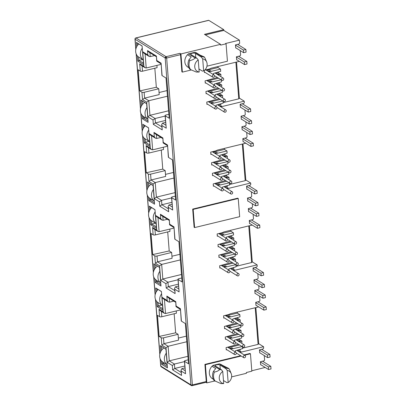 <?xml version="1.0" encoding="UTF-8"?>
<svg xmlns="http://www.w3.org/2000/svg" width="406" height="406" viewBox="0 0 406 406"><rect width="100%" height="100%" fill="white"/><g stroke="black" fill="none" stroke-linecap="round" stroke-linejoin="round"><path stroke-width="0.61" d="M208.785 20.341A1.111 0.442 76.4 0 0 208.608 20.3L135.822 37.931A1.111 0.442 76.4 0 0 135.675 38.057A1.111 0.939 29.5 0 0 135.091 39.25A1.111 0.944 -58.1 0 1 136 37.971L208.785 20.341L223.767 29.658L204.457 34.332L220.549 44.34L180.939 53.937L182.37 72.126L191.312 69.959M192.155 385.67L206.02 382.31A1.111 0.442 -103.6 0 0 206.253 381.538L192.388 384.898A1.111 0.442 76.4 0 1 192.155 385.67L191.307 385.533A1.111 0.944 -58.1 0 1 190.901 384.832L165.176 57.956A1.111 0.944 -58.1 0 1 166.084 56.678A1.111 0.442 76.4 0 1 166.663 58.028L192.388 384.898A1.111 0.381 -4.5 0 1 191.541 384.979A1.111 0.355 92.6 0 0 191.84 385.7M213.394 379.3L212.394 378.676A8.328 7.085 -58.1 0 1 212.018 366.258L215.733 368.567L213.46 371.343A9.434 8.029 -58.1 0 0 214.185 380.579L220.879 383.599L223.706 383.594A6.938 5.902 -58.1 0 1 219.265 378.493A6.938 5.902 -58.1 0 1 222.752 371.475L221.341 369.688L215.495 366.055A2.497 0.858 175.5 0 1 215.231 365.71A2.497 0.858 175.5 0 1 216.611 364.821A2.497 0.858 175.5 0 1 219.95 364.974L225.797 368.612L226.208 368.009C228.02 368.623 228.882 368.78 228.801 368.486A9.434 8.029 -58.1 0 1 229.796 370.206L231.197 373.586A6.938 5.902 -58.1 0 1 228.162 382.513L226.903 382.64L223.462 380.503M195.753 57.479L195.433 53.43A2.497 0.858 -4.5 0 0 192.089 53.277A2.497 0.858 -4.5 0 0 190.713 54.165A2.497 0.858 -4.5 0 0 190.977 54.511L196.824 58.149L195.256 58.028C193.515 59.499 191.739 60.296 189.932 60.418L188.942 59.804L191.216 57.028L187.501 54.719L188.501 53.825L194.936 52.267L196.037 52.648A8.328 7.085 -58.1 0 1 196.666 52.993L199.945 55.028M255.861 307.591L258.703 343.699L263.555 346.714L241.474 352.063L240.21 351.281L238.865 351.606M259.967 352.88L259.708 352.946L259.459 349.825L263.103 348.947L263.667 348.145L263.555 346.714M249.421 225.741L252.263 261.85L257.115 264.869L235.033 270.218L233.77 269.432L232.42 269.757M253.522 271.035L253.268 271.096L253.019 267.98L256.658 267.097L257.226 266.295L257.115 264.869M242.976 143.897L245.818 180L250.675 183.02L228.588 188.369L227.33 187.582L225.98 187.912M247.081 189.186L246.823 189.247L246.579 186.131L250.218 185.248L250.786 184.451L250.675 183.02M236.536 62.047L239.378 98.156L244.229 101.17L222.148 106.519L220.884 105.738L219.539 106.062M240.641 107.336L240.382 107.402L240.139 104.281L243.778 103.398L244.346 102.601L244.229 101.17M191.541 384.979A1.111 0.381 -4.5 0 1 190.901 384.832L160.817 366.121A1.111 0.944 121.9 0 0 161.167 366.785A1.111 0.584 126.7 0 1 161.141 366.77L160.7 365.968A1.111 0.381 -4.5 0 0 160.817 366.121L160.258 359.021M135.863 49.075L135.091 39.25A1.111 0.381 175.5 0 1 134.975 39.098A1.111 0.381 175.5 0 1 135.015 38.976M244.635 355.194L250.456 353.783L251.827 371.196L246.381 372.515L246.442 373.292L231.618 376.885M214.799 380.96L206.832 382.888L205.933 382.33M174.154 313.762L175.651 332.803L178.082 334.311L178.538 340.132L163.933 343.669L161.827 345.125L161.243 337.746L159.142 336.437L157.477 315.34L159.583 316.65A1.665 0.573 -4.5 0 0 161.811 316.751L176.417 313.214L176.24 310.94M178.376 338.071L186.339 336.143M159.583 316.65L159.005 309.27L160.172 310.671L164.354 313.275L165.541 313.533L180.376 309.94M186.78 341.75L168.114 346.272L163.933 343.669L163.471 337.848A1.665 0.573 175.5 0 1 161.243 337.746M261.86 349.449L262.712 349.038M242.478 348.16L258.084 344.384L258.703 343.699M237.627 350.835L240.261 350.195L240.205 349.515M164.354 313.275L163.187 311.869L162.04 297.293L167.191 300.496L166.846 296.106L175.762 301.648L176.108 306.043L180.442 308.738L181.238 320.902A1.665 0.573 -4.5 0 0 181.416 321.131L185.354 323.577L188.516 363.801L184.583 361.35A1.665 0.573 175.5 0 1 184.405 361.122A1.665 0.573 175.5 0 1 185.324 360.528L188.206 359.833M255.201 307.748L258.084 344.384M223.767 318.147L223.584 315.807L228.578 314.594L230.486 313.736L258.678 306.911M167.714 231.912L169.211 250.954L171.636 252.461L172.098 258.282L157.487 261.819L155.386 263.276L154.803 255.897L152.697 254.587L151.037 233.491L153.143 234.8A1.665 0.573 -4.5 0 0 155.371 234.901L169.977 231.364L169.799 229.091M171.936 256.227L179.899 254.298M153.143 234.8L152.565 227.421L153.732 228.827L157.914 231.425L159.096 231.684L173.935 228.091M180.34 259.901L161.674 264.423L157.487 261.819L157.031 256.003A1.665 0.573 175.5 0 1 154.803 255.897M255.42 267.6L256.272 267.189M236.038 266.316L251.644 262.535L252.263 261.85M231.181 268.99L233.82 268.351L233.765 267.666M157.914 231.425L156.746 230.024L155.6 215.444L160.751 218.651L160.406 214.256L169.317 219.803L169.662 224.193L173.996 226.888L174.798 239.053A1.665 0.573 -4.5 0 0 174.971 239.281L178.909 241.732L182.076 281.952L178.138 279.506A1.665 0.573 175.5 0 1 177.965 279.277A1.665 0.573 175.5 0 1 178.884 278.683L181.761 277.983M248.761 225.903L251.644 262.535M217.327 236.297L217.139 233.957L222.138 232.75L224.041 231.887L252.238 225.061M161.273 150.063L162.77 169.104L165.196 170.616L165.653 176.437L151.047 179.975L148.941 181.431L148.363 174.052L146.256 172.743L144.597 151.641L146.703 152.95A1.665 0.573 -4.5 0 0 148.931 153.052L163.537 149.515L163.359 147.246M165.491 174.377L173.458 172.448M146.703 152.95L146.119 145.571L147.287 146.977L151.474 149.581L152.656 149.834L167.495 146.241M173.9 178.056L155.234 182.573L151.047 179.975L150.59 174.154A1.665 0.573 175.5 0 1 148.363 174.052M248.974 185.755L249.832 185.344M229.593 184.466L245.199 180.685L245.818 180M224.741 187.141L227.375 186.501L227.324 185.821M151.474 149.581L150.306 148.175L149.159 133.599L154.31 136.802L153.965 132.412L162.877 137.954L163.222 142.344L167.556 145.038L168.358 157.203A1.665 0.573 -4.5 0 0 168.531 157.432L172.469 159.883L175.636 200.102L171.697 197.656A1.665 0.573 175.5 0 1 171.525 197.428A1.665 0.573 175.5 0 1 172.438 196.834L175.321 196.139M242.316 144.054L245.199 180.685M210.881 154.447L210.699 152.108L215.693 150.9L217.601 150.042L245.792 143.211M154.828 68.218L156.33 87.26L158.756 88.767L159.213 94.588L144.607 98.125L142.501 99.582L141.922 92.203L139.816 90.893L138.157 69.796L140.258 71.106A1.665 0.573 -4.5 0 0 142.486 71.207L157.097 67.67L156.914 65.396M159.05 92.527L167.018 90.599M140.258 71.106L139.679 63.727L140.846 65.127L145.033 67.731L146.216 67.99L161.05 64.392M167.46 96.207L148.794 100.729L144.607 98.125L144.15 92.304A1.665 0.573 175.5 0 1 141.922 92.203M242.534 103.906L243.387 103.494M223.153 102.616L238.758 98.841L239.378 98.156M218.301 105.291L220.935 104.652L220.879 103.972M145.033 67.731L143.866 66.325L142.714 51.75L147.865 54.952L147.52 50.562L156.437 56.104L156.782 60.494L161.116 63.189L161.913 75.359A1.665 0.573 -4.5 0 0 162.09 75.587L166.029 78.033L169.19 118.258L165.257 115.806A1.665 0.573 175.5 0 1 165.08 115.578A1.665 0.573 175.5 0 1 165.998 114.984L168.881 114.289M235.876 62.204L238.758 98.841M204.649 70.167L209.252 69.05L211.161 68.193L239.352 61.362M182.37 72.126L181.878 71.816L180.528 54.668A1.111 0.442 -103.6 0 0 179.949 53.323L180.939 53.937M141.41 106.057L140.938 100.094L146.637 103.637L148.109 122.343L142.415 118.801L142.146 115.39M160.735 351.601L160.263 345.638L165.958 349.18L167.434 367.887L161.735 364.344L161.466 360.934M156.061 292.203L155.726 287.955L161.421 291.498L162.892 310.204L157.198 306.662L156.792 301.536M149.616 210.359L149.281 206.106L154.98 209.648L156.452 228.355L150.758 224.812L150.352 219.692M154.29 269.757L153.823 263.788L159.517 267.331L160.989 286.037L155.295 282.5L155.026 279.089M143.176 128.509L142.841 124.256L148.535 127.799L150.007 146.51L144.313 142.968L143.912 137.842M147.85 187.907L147.383 181.944L153.077 185.481L154.549 204.193L148.855 200.65L148.586 197.24M136.736 46.66L136.401 42.412L142.095 45.954L143.567 64.661L137.873 61.118L137.472 55.992M265.189 367.45L251.791 370.774M191.754 385.659A1.111 0.944 -58.1 0 1 191.307 385.533L161.141 366.77A1.111 0.584 126.7 0 1 161.101 366.735M228.801 368.486L219.458 363.812L213.018 365.37L212.018 366.258M220.554 364.192A8.328 7.085 -58.1 0 1 221.189 364.532L224.462 366.572M241.154 356.037L205.395 364.7L206.832 382.888M260.901 364.781L260.642 364.847L260.398 361.726L264.037 360.843L264.605 360.046L264.25 355.549M159.142 336.437L175.651 332.803M178.082 334.311L163.471 337.848M184.583 361.35L185.557 373.748L181.223 371.054L181.568 375.443L172.651 369.902L172.306 365.507L167.155 362.304L166.008 347.729L168.114 346.272L169.261 360.848L187.927 356.326M256.227 305.383L255.968 305.444L255.724 302.328L259.363 301.445L259.931 300.648L259.576 296.152M241.474 352.063L240.149 351.987L239.383 351.51L240.21 351.281M194.114 227.284L192.683 209.095L237.738 198.179L238.236 198.488L239.667 216.677L194.606 227.588L194.114 227.284M240.149 351.987L239.667 352.103M235.414 352.038L235.318 350.774L242.514 348.637L242.362 346.709M242.062 346.521L233.232 348.658L230.435 348.942M226.269 349.947L226.086 347.612L238.388 344.232M241.864 343.39L241.925 341.152L238.835 341.502M234.582 341.436L234.48 340.172L241.682 338.036L241.529 336.107M241.23 335.919L232.399 338.056L229.603 338.34M225.437 339.345L225.254 337.01L237.551 333.63M241.032 332.788L241.093 330.55L237.997 330.905M233.749 330.834L233.648 329.576L240.844 327.434L240.697 325.505M240.393 325.318L231.562 327.454L228.766 327.738M224.599 328.748L224.416 326.409L236.718 323.029M240.2 322.186L240.256 319.948L237.165 320.304M232.912 320.232L232.816 318.974L240.012 316.832L239.839 314.65L230.73 316.858L227.933 317.137M255.288 293.482L255.034 293.548L254.785 290.427L258.424 289.544L258.992 288.747L258.749 285.601M254.46 282.936L254.202 282.997L253.958 279.876L257.597 278.998L258.165 278.196L257.81 273.7M235.033 270.218L233.227 270.259M228.974 270.188L228.877 268.929L236.074 266.788L235.922 264.859M235.622 264.671L226.792 266.813L223.995 267.092M219.829 268.102L219.646 265.763L231.943 262.388M235.424 261.54L235.485 259.302L232.389 259.657M228.142 259.586L228.04 258.328L235.241 256.186L235.089 254.257M234.79 254.07L225.959 256.211L223.158 256.49M218.996 257.5L218.809 255.161L231.11 251.786M234.592 250.944L234.653 248.7L231.557 249.056M227.304 248.985L227.208 247.726L234.404 245.584L234.252 243.656M233.952 243.468L225.122 245.61L222.326 245.889M218.159 246.899L217.976 244.559L230.278 241.184M233.754 240.342L233.815 238.099L230.72 238.454M226.472 238.383L226.37 237.124L233.572 234.983L233.399 232.8L224.29 235.008L221.493 235.287M249.786 223.533L249.528 223.599L249.284 220.478L252.923 219.6L253.491 218.798L253.136 214.302M248.848 211.638L248.589 211.699L248.345 208.577L251.984 207.699L252.552 206.898L252.304 203.751M248.02 201.087L247.761 201.148L247.513 198.032L251.157 197.149L251.72 196.352L251.37 191.85M228.588 188.369L226.781 188.409M222.534 188.338L222.432 187.08L229.634 184.938L229.481 183.01M229.182 182.822L220.351 184.963L217.555 185.243M213.389 186.252L213.201 183.913L225.503 180.538M228.984 179.696L229.045 177.458L225.949 177.808M221.696 177.737L221.6 176.478L228.796 174.336L228.644 172.408M228.345 172.225L219.514 174.362L216.718 174.641M212.551 175.651L212.368 173.311L224.67 169.936M228.147 169.094L228.208 166.856L225.117 167.206M220.864 167.14L220.762 165.876L227.964 163.735L227.812 161.806M227.512 161.624L218.682 163.76L215.885 164.039M211.719 165.049L211.536 162.71L223.833 159.335M227.314 158.492L227.375 156.254L224.279 156.604M220.032 156.538L219.93 155.275L227.127 153.133L226.959 150.951L217.844 153.158L215.048 153.438M243.341 141.689L243.087 141.75L242.839 138.634L246.478 137.751L247.046 136.949L246.696 132.452M242.407 129.788L242.149 129.849L241.905 126.733L245.544 125.85L246.112 125.048L245.863 121.901M241.575 119.237L241.321 119.298L241.073 116.182L244.711 115.299L245.28 114.502L244.925 110.006M222.148 106.519L220.341 106.56M216.093 106.494L215.992 105.23L223.188 103.088L223.036 101.165M222.737 100.977L213.906 103.114L211.11 103.393M206.943 104.403L206.761 102.063L219.062 98.688M222.539 97.846L222.6 95.608L219.509 95.958M215.256 95.892L215.16 94.628L222.356 92.492L222.204 90.563M221.904 90.376L213.074 92.512L210.278 92.796M206.111 93.801L205.928 91.467L218.225 88.087M221.706 87.244L221.767 85.006L218.672 85.356M214.424 85.29L214.322 84.027L221.524 81.89L221.371 79.962M221.072 79.774L212.242 81.91L209.44 82.195M205.279 83.2L205.091 80.865L217.393 77.485M220.874 76.643L220.935 74.405L217.839 74.755M213.586 74.689L213.49 73.43L220.686 71.289L220.514 69.106L211.404 71.309L208.608 71.593M204.441 72.598L204.279 70.497M236.901 59.839L236.642 59.9L236.399 56.784L240.037 55.901L240.606 55.104L240.25 50.603M235.967 47.938L235.708 47.999L235.465 44.883L239.104 44L239.667 43.203L239.428 40.138L225.563 43.493L226.061 43.802L220.615 45.122L220.549 44.34M206.253 381.538L204.903 364.39L240.662 355.732M244.143 354.89L249.959 353.479L250.456 353.783M239.383 351.51L238.901 351.626M225.893 315.868L237.337 313.092L237.261 312.097M152.697 254.587L169.211 250.954M171.636 252.461L157.031 256.003M178.138 279.506L179.112 291.899L174.783 289.204L175.128 293.594L166.211 288.052L165.866 283.662L160.715 280.455L159.568 265.879L161.674 264.423L162.821 278.998L181.487 274.481M233.709 270.142L232.942 269.66L233.77 269.432M232.942 269.66L232.455 269.782M219.448 234.018L230.897 231.247L230.821 230.248M146.256 172.743L162.77 169.104M165.196 170.616L150.59 174.154M171.697 197.656L172.672 210.049L168.338 207.354L168.683 211.744L159.771 206.202L159.426 201.812L154.275 198.61L153.128 184.035L155.234 182.573L156.381 197.154L175.047 192.632M227.269 188.293L226.502 187.816L227.33 187.582M226.502 187.816L226.015 187.932M213.008 152.169L224.457 149.398L224.376 148.398M139.816 90.893L156.33 87.26M158.756 88.767L144.15 92.304M165.257 115.806L166.232 128.2L161.898 125.505L162.243 129.9L153.331 124.353L152.986 119.963L147.835 116.761L146.688 102.185L148.794 100.729L149.941 115.304L168.607 110.782M220.828 106.443L220.057 105.966L220.884 105.738M220.057 105.966L219.575 106.083M206.568 70.324L218.017 67.548L217.936 66.554M223.767 29.658L223.828 30.435L239.428 40.138M223.828 30.435L205.375 34.906M188.876 67.756L187.871 67.132A8.328 7.085 -58.1 0 1 187.501 54.719M206.948 66.173L227.431 61.21L226.061 43.802M140.938 100.094L146.642 103.738M142.415 118.801L143.465 118.075L143.333 116.42M142.399 104.504L142.115 100.927M147.992 120.892L143.465 118.075L145.282 117.633M160.263 345.638L165.968 349.287M161.735 364.344L162.791 363.619L162.659 361.964M161.72 350.048L161.441 346.47M167.318 366.435L162.791 363.619L164.608 363.177M162.776 308.748L158.249 305.936L157.198 306.662M155.726 287.955L161.431 291.599M161.953 305.038L158.249 305.936L157.985 302.566M157.046 290.65L156.899 288.783M167.155 362.304L169.261 360.848L174.413 364.05L172.306 365.507M172.651 369.902L174.758 368.44L174.413 364.05L184.446 361.619M181.568 375.443L180.995 370.165L181.842 368.668L184.938 367.922M181.223 371.054L180.995 370.165M185.557 373.748L184.405 361.122M176.108 306.043L176.148 306.748L180.33 309.347M175.762 301.648L175.981 306.469M166.846 296.106L168.013 297.512L175.651 302.262M167.191 300.496L168.358 301.902L169.541 302.16L173.824 301.12M162.04 297.293L163.207 298.699L168.358 301.902M160.715 280.455L162.821 278.998L167.972 282.206L165.866 283.662M166.211 288.052L168.317 286.595L167.972 282.206L178.006 279.775M175.128 293.594L174.555 288.316L175.402 286.824L178.498 286.073M174.783 289.204L174.555 288.316M179.112 291.899L177.965 279.277M169.662 224.193L169.708 224.899L173.89 227.497M169.317 219.803L169.541 224.625M160.406 214.256L161.573 215.662L169.211 220.412M160.751 218.651L161.918 220.052L163.1 220.311L167.379 219.276M155.6 215.444L156.767 216.85L161.918 220.052M156.335 226.903L151.808 224.087L150.758 224.812M149.281 206.106L154.985 209.755M155.513 223.188L151.808 224.087L151.545 220.717M150.606 208.801L150.459 206.938M153.823 263.788L159.528 267.437M155.295 282.5L156.351 281.769L156.219 280.115M155.28 268.199L155.001 264.621M160.877 284.586L156.351 281.769L158.167 281.328M154.275 198.61L156.381 197.154L161.532 200.356L159.426 201.812M159.771 206.202L161.877 204.746L161.532 200.356L171.56 197.925M168.683 211.744L168.114 206.466L168.957 204.974L172.058 204.223M168.338 207.354L168.114 206.466M172.672 210.049L171.525 197.428M163.222 142.344L163.268 143.049L167.45 145.647M162.877 137.954L163.1 142.775M153.965 132.412L155.133 133.813L162.77 138.563M154.31 136.802L155.478 138.202L156.66 138.461L160.938 137.426M149.159 133.599L150.327 135L155.478 138.202M149.895 145.054L145.368 142.237L144.313 142.968M142.841 124.256L148.545 127.905M149.073 141.339L145.368 142.237L145.099 138.867M144.166 126.956L144.018 125.089M147.383 181.944L153.087 185.588M148.855 200.65L149.905 199.919L149.778 198.265M148.84 186.354L148.555 182.771M154.432 202.736L149.905 199.919L151.727 199.483M147.835 116.761L149.941 115.304L155.087 118.506L152.986 119.963M153.331 124.353L155.437 122.896L155.087 118.506L165.12 116.075M162.243 129.9L161.669 124.617L162.517 123.125L165.618 122.379M161.898 125.505L161.669 124.617M166.232 128.2L165.08 115.578M156.782 60.494L156.828 61.199L161.004 63.803M156.437 56.104L156.66 60.925M147.52 50.562L148.687 51.968L156.325 56.713M147.865 54.952L149.032 56.358L150.22 56.617L154.498 55.576M142.714 51.75L143.886 53.156L149.032 56.358M143.455 63.204L138.923 60.392L137.873 61.118M136.401 42.412L142.105 46.056M142.633 59.494L138.923 60.392L138.659 57.018M137.72 45.107L137.578 43.239M204.903 364.39L205.395 364.7M192.683 209.095L193.175 209.4L238.236 198.488M194.606 227.588L193.175 209.4M237.86 44.508L238.713 44.097M238.799 56.409L239.652 55.998M207.842 71.116L208.669 70.913L209.435 71.39M208.669 70.913L210.141 70.527L211.404 71.309M218.017 67.548L220.514 69.106M210.141 70.527L207.806 71.091M217.073 74.278L218.321 74.638M217.555 74.161L218.382 73.933L219.646 74.719M208.674 81.718L209.501 81.515L210.272 81.992M209.501 81.515L210.978 81.129L212.242 81.91M207.4 80.921L218.57 78.216M210.978 81.129L208.638 81.692M217.905 84.879L219.159 85.24M218.387 84.763L219.215 84.534L220.478 85.316M209.511 92.314L210.338 92.116L211.105 92.593M210.338 92.116L211.81 91.731L213.074 92.512M208.237 91.523L219.402 88.818M211.81 91.731L209.476 92.294M218.738 95.481L219.991 95.841M219.225 95.364L220.052 95.136L221.316 95.917M210.344 102.916L211.171 102.718L211.942 103.195M211.171 102.718L212.648 102.327L213.906 103.114M209.07 102.124L220.24 99.419M212.648 102.327L210.308 102.896M243.473 115.806L244.326 115.395M244.3 126.357L245.153 125.946M245.239 138.258L246.092 137.842M214.282 152.96L215.109 152.763L215.88 153.24M215.109 152.763L216.586 152.372L217.844 153.158M224.457 149.398L226.959 150.951M216.586 152.372L214.246 152.94M223.513 156.127L224.767 156.488M223.995 156.011L224.822 155.777L226.086 156.564M215.114 163.562L215.946 163.364L216.713 163.841M215.946 163.364L217.418 162.973L218.682 163.76M213.84 162.77L225.01 160.065M217.418 162.973L215.078 163.542M224.345 166.729L225.599 167.089M224.833 166.612L225.66 166.379L226.924 167.165M215.951 174.164L216.779 173.966L217.545 174.443M216.779 173.966L218.25 173.575L219.514 174.362M214.678 173.372L225.843 170.667M218.25 173.575L215.916 174.144M225.183 177.331L226.431 177.691M225.665 177.214L226.492 176.98L227.756 177.767M216.784 184.766L217.616 184.568L218.382 185.045M217.616 184.568L219.088 184.177L220.351 184.963M215.51 183.974L226.68 181.269M219.088 184.177L216.748 184.745M249.913 197.656L250.766 197.245M250.746 208.202L251.598 207.791M251.679 220.103L252.532 219.692M220.722 234.81L221.554 234.607L222.321 235.089M221.554 234.607L223.026 234.221L224.29 235.008M230.897 231.247L233.399 232.8M223.026 234.221L220.686 234.79M229.953 237.977L231.207 238.337M230.441 237.86L231.268 237.627L232.526 238.413M221.559 245.412L222.386 245.209L223.153 245.686M222.386 245.209L223.858 244.823L225.122 245.61M220.285 244.62L231.45 241.915M223.858 244.823L221.524 245.391M230.791 248.579L232.039 248.939M231.273 248.462L232.1 248.228L233.364 249.015M222.392 256.013L223.219 255.81L223.99 256.287M223.219 255.81L224.696 255.425L225.959 256.211M221.118 255.222L232.288 252.517M224.696 255.425L222.356 255.988M231.623 259.18L232.877 259.541M232.105 259.064L232.932 258.83L234.196 259.617M223.229 266.615L224.056 266.412L224.822 266.889M224.056 266.412L225.528 266.026L226.792 266.813M221.955 265.823L233.12 263.118M225.528 266.026L223.193 266.59M256.353 279.501L257.206 279.089M257.186 290.051L258.038 289.64M258.12 301.952L258.977 301.541M227.167 316.66L227.994 316.457L228.761 316.934M227.994 316.457L229.466 316.071L230.73 316.858M237.337 313.092L239.839 314.65M229.466 316.071L227.132 316.634M236.393 319.827L237.647 320.182M236.881 319.705L237.708 319.476L238.972 320.263M227.999 327.261L228.827 327.058L229.598 327.535M228.827 327.058L230.303 326.673L231.562 327.454M226.726 326.47L237.896 323.765M230.303 326.673L227.964 327.236M237.231 330.423L238.484 330.783M237.713 330.306L238.54 330.078L239.804 330.865M228.832 337.863L229.664 337.66L230.43 338.137M229.664 337.66L231.136 337.274L232.399 338.056M227.558 337.066L238.728 334.361M231.136 337.274L228.796 337.838M238.063 341.025L239.317 341.385M238.55 340.908L239.378 340.68L240.641 341.461M229.669 348.46L230.496 348.262L231.263 348.739M230.496 348.262L231.968 347.876L233.232 348.658M228.395 347.668L239.56 344.963M231.968 347.876L229.634 348.439M262.799 361.35L263.651 360.939M240.256 319.948L237.759 318.395L237.703 317.71M241.093 330.55L238.591 328.997L238.535 328.312M241.925 341.152L239.423 339.599L239.373 338.914M236.789 340.233L239.423 339.599M239.378 340.68L238.028 341.004M235.957 329.631L238.591 328.997M238.54 330.078L237.195 330.403M235.125 319.03L237.759 318.395M237.708 319.476L236.358 319.801M233.815 238.099L231.313 236.546L231.263 235.866M234.653 248.7L232.151 247.147L232.095 246.467M235.485 259.302L232.983 257.749L232.932 257.069M230.349 258.389L232.983 257.749M232.932 258.83L231.587 259.155M229.517 247.787L232.151 247.147M232.1 248.228L230.755 248.553M228.679 237.185L231.313 236.546M231.268 237.627L229.918 237.952M227.375 156.254L224.873 154.696L224.817 154.016M228.208 166.856L225.706 165.298L225.655 164.618M229.045 177.458L226.543 175.899L226.487 175.219M223.909 176.539L226.543 175.899M226.492 176.98L225.147 177.31M223.072 165.937L225.706 165.298M225.66 166.379L224.31 166.709M222.239 155.336L224.873 154.696M224.822 155.777L223.478 156.107M220.935 74.405L218.433 72.852L218.377 72.166M221.767 85.006L219.265 83.453L219.215 82.768M222.6 95.608L220.103 94.05L220.047 93.37M217.464 94.689L220.103 94.05M220.052 95.136L218.702 95.461M216.631 84.088L219.265 83.453M219.215 84.534L217.87 84.859M215.799 73.486L218.433 72.852M218.382 73.933L217.037 74.257M196.037 52.648L199.752 54.957L204.284 56.941A9.434 8.029 -58.1 0 1 205.274 58.662L206.674 62.047A6.938 5.902 -58.1 0 1 203.645 70.974L202.386 71.101L198.945 68.959M184.791 366.014L174.758 368.44L181.172 372.434M178.351 284.164L168.317 286.595L174.732 290.584M171.905 202.315L161.877 204.746L168.292 208.735M165.465 120.47L155.437 122.896L161.852 126.885M189.932 60.418A9.434 8.029 -58.1 0 0 190.658 69.654L189.668 69.035A9.434 8.029 -58.1 0 1 188.942 59.804M215.175 381.193A9.434 8.029 -58.1 0 1 214.449 371.962C216.251 371.845 218.022 371.043 219.773 369.567L221.341 369.688M213.46 371.343L214.449 371.962M225.797 368.612L227.208 370.394A6.938 5.902 -58.1 0 1 231.197 373.586M204.284 56.941C204.365 57.241 203.502 57.084 201.691 56.47L201.28 57.068L202.69 58.85A6.938 5.902 -58.1 0 1 206.674 62.047M190.658 69.654L196.357 72.06L199.189 72.05A6.938 5.902 -58.1 0 1 194.748 66.949A6.938 5.902 -58.1 0 1 198.235 59.931L196.824 58.149M223.706 383.594L222.752 371.475M227.208 370.394L228.162 382.513M203.645 70.974L202.69 58.85M198.235 59.931L199.189 72.05M195.433 53.43L201.28 57.068M226.208 368.009L219.458 363.812M213.018 365.37L219.773 369.567M194.936 52.267L201.691 56.47M195.256 58.028L188.501 53.825M235.333 354.626A1.279 1.086 -58.1 0 1 235.145 352.235A1.279 1.086 -58.1 0 1 235.333 354.626M243.732 347.191A1.279 1.086 -58.1 0 1 243.544 344.801A1.279 1.086 -58.1 0 1 243.732 347.191M234.501 344.024A1.279 1.086 -58.1 0 1 234.313 341.634A1.279 1.086 -58.1 0 1 234.501 344.024M242.895 336.589A1.279 1.086 -58.1 0 1 242.707 334.199A1.279 1.086 -58.1 0 1 242.895 336.589M233.668 333.422A1.279 1.086 -58.1 0 1 233.48 331.032A1.279 1.086 -58.1 0 1 233.668 333.422M242.062 325.988A1.279 1.086 -58.1 0 1 241.874 323.597A1.279 1.086 -58.1 0 1 242.062 325.988M232.831 322.821A1.279 1.086 -58.1 0 1 232.643 320.43A1.279 1.086 -58.1 0 1 232.831 322.821M244.564 357.793A1.279 1.086 -58.1 0 1 244.376 355.402A1.279 1.086 -58.1 0 1 244.564 357.793M167.186 364.766A8.602 7.323 -58.1 0 1 164.384 359.538A8.602 7.323 -58.1 0 1 166.272 353.174M163.887 347.988A8.602 7.323 121.9 0 0 159.68 356.615A8.602 7.323 121.9 0 0 162.811 362.061L167.186 364.781M267.615 357.635L270.086 357.036L269.883 354.438L267.407 355.037L267.615 357.635L259.688 352.712M261.621 349.302L269.883 354.438M267.407 355.037L259.485 350.114M262.56 361.203L270.822 366.339L268.346 366.938L260.419 362.01M260.627 364.608L268.549 369.536L268.346 366.938M268.549 369.536L271.025 368.937L270.822 366.339M162.512 305.368A8.602 7.323 -58.1 0 1 159.71 300.141A8.602 7.323 -58.1 0 1 161.598 293.777M158.071 289.514A8.602 7.323 121.9 0 0 155.006 297.217A8.602 7.323 121.9 0 0 158.137 302.663L162.512 305.383M262.936 298.237L265.412 297.639L265.209 295.04L262.733 295.639L262.936 298.237L255.014 293.31M256.947 289.904L265.209 295.04M262.733 295.639L254.811 290.711M257.886 301.805L266.143 306.941L263.672 307.54L255.744 302.612M255.953 305.21L263.875 310.138L263.672 307.54M263.875 310.138L266.351 309.539L266.143 306.941M151.631 207.664A8.602 7.323 121.9 0 0 148.566 215.368A8.602 7.323 121.9 0 0 151.697 220.813L156.071 223.533A8.602 7.323 -58.1 0 1 153.27 218.291A8.602 7.323 -58.1 0 1 155.158 211.932M256.496 216.393L258.972 215.794L258.769 213.196L256.293 213.795L256.496 216.393L248.573 211.465M250.507 208.055L258.769 213.196M256.293 213.795L248.37 208.867M251.441 219.956L259.703 225.091L257.226 225.695L249.304 220.768M249.507 223.366L257.434 228.294L257.226 225.695M257.434 228.294L259.911 227.69L259.703 225.091M149.626 141.674A8.602 7.323 -58.1 0 1 146.83 136.446A8.602 7.323 -58.1 0 1 148.718 130.082M145.191 125.819A8.602 7.323 121.9 0 0 142.125 133.518A8.602 7.323 121.9 0 0 145.257 138.969L149.631 141.689M250.055 134.543L252.532 133.944L252.324 131.346L249.852 131.945L250.055 134.543L242.133 129.615M244.067 126.21L252.324 131.346M249.852 131.945L241.925 127.017M245.001 138.106L253.263 143.247L250.786 143.846L242.864 138.918M243.067 141.516L250.989 146.444L250.786 143.846M250.989 146.444L253.466 145.845L253.263 143.247M138.75 43.97A8.602 7.323 121.9 0 0 135.68 51.669A8.602 7.323 121.9 0 0 138.811 57.119L143.186 59.839A8.602 7.323 -58.1 0 1 140.39 54.597A8.602 7.323 -58.1 0 1 142.273 48.233M243.615 52.694L246.087 52.095L245.884 49.496L243.407 50.095L243.615 52.694L235.688 47.766M237.622 44.361L245.884 49.496M243.407 50.095L235.485 45.167M238.561 56.261L246.823 61.397L244.346 61.996L236.419 57.068M236.627 59.667L244.549 64.595L244.346 61.996M244.549 64.595L247.026 63.996L246.823 61.397M160.746 282.916A8.602 7.323 -58.1 0 1 157.944 277.689A8.602 7.323 -58.1 0 1 159.832 271.33M157.442 266.143A8.602 7.323 121.9 0 0 153.24 274.766A8.602 7.323 121.9 0 0 156.371 280.211L160.746 282.931M261.17 275.791L263.646 275.192L263.443 272.593L260.967 273.192L261.17 275.791L253.248 270.863M255.181 267.452L263.443 272.593M260.967 273.192L253.045 268.264M256.12 279.353L264.377 284.494L261.906 285.093L253.978 280.165M254.181 282.764L262.109 287.692L261.906 285.093M262.109 287.692L264.585 287.093L264.377 284.494M154.305 201.071A8.602 7.323 -58.1 0 1 151.504 195.844A8.602 7.323 -58.1 0 1 153.392 189.48M151.002 184.294A8.602 7.323 121.9 0 0 146.799 192.916A8.602 7.323 121.9 0 0 149.931 198.367L154.305 201.087M254.729 193.941L257.206 193.342L257.003 190.744L254.526 191.343L254.729 193.941L246.807 189.013M248.741 185.608L257.003 190.744M254.526 191.343L246.599 186.415M249.675 197.509L257.937 202.645L255.46 203.244L247.538 198.316M247.741 200.914L255.668 205.842L255.46 203.244M255.668 205.842L258.14 205.243L257.937 202.645M147.86 119.222A8.602 7.323 -58.1 0 1 145.064 113.995A8.602 7.323 -58.1 0 1 146.952 107.631M144.561 102.444A8.602 7.323 121.9 0 0 140.359 111.071A8.602 7.323 121.9 0 0 143.491 116.517L147.865 119.237M248.289 112.092L250.766 111.493L250.558 108.894L248.081 109.493L248.289 112.092L240.362 107.164M242.296 103.758L250.558 108.894M248.081 109.493L240.159 104.565M243.235 115.659L251.497 120.795L249.02 121.394L241.098 116.466M241.301 119.065L249.223 123.992L249.02 121.394M249.223 123.992L251.7 123.394L251.497 120.795M228.893 272.776A1.279 1.086 -58.1 0 1 228.705 270.386A1.279 1.086 -58.1 0 1 228.893 272.776M237.292 265.341A1.279 1.086 -58.1 0 1 237.099 262.951A1.279 1.086 -58.1 0 1 237.292 265.341M228.06 262.174A1.279 1.086 -58.1 0 1 227.873 259.784A1.279 1.086 -58.1 0 1 228.06 262.174M236.454 254.74A1.279 1.086 -58.1 0 1 236.267 252.349A1.279 1.086 -58.1 0 1 236.454 254.74M227.223 251.578A1.279 1.086 -58.1 0 1 227.035 249.182A1.279 1.086 -58.1 0 1 227.223 251.578M235.622 244.138A1.279 1.086 -58.1 0 1 235.434 241.748A1.279 1.086 -58.1 0 1 235.622 244.138M226.391 240.976A1.279 1.086 -58.1 0 1 226.203 238.586A1.279 1.086 -58.1 0 1 226.391 240.976M238.124 275.943A1.279 1.086 -58.1 0 1 237.936 273.553A1.279 1.086 -58.1 0 1 238.124 275.943M222.452 190.932A1.279 1.086 -58.1 0 1 222.265 188.541A1.279 1.086 -58.1 0 1 222.452 190.932M230.847 183.497A1.279 1.086 -58.1 0 1 230.659 181.106A1.279 1.086 -58.1 0 1 230.847 183.497M221.615 180.33A1.279 1.086 -58.1 0 1 221.427 177.94A1.279 1.086 -58.1 0 1 221.615 180.33M230.014 172.895A1.279 1.086 -58.1 0 1 229.826 170.505A1.279 1.086 -58.1 0 1 230.014 172.895M220.783 169.728A1.279 1.086 -58.1 0 1 220.595 167.338A1.279 1.086 -58.1 0 1 220.783 169.728M229.177 162.293A1.279 1.086 -58.1 0 1 228.989 159.903A1.279 1.086 -58.1 0 1 229.177 162.293M219.95 159.127A1.279 1.086 -58.1 0 1 219.763 156.736A1.279 1.086 -58.1 0 1 219.95 159.127M231.684 194.093A1.279 1.086 -58.1 0 1 231.496 191.703A1.279 1.086 -58.1 0 1 231.684 194.093M216.012 109.082A1.279 1.086 -58.1 0 1 215.819 106.692A1.279 1.086 -58.1 0 1 216.012 109.082M224.406 101.647A1.279 1.086 -58.1 0 1 224.219 99.257A1.279 1.086 -58.1 0 1 224.406 101.647M215.175 98.48A1.279 1.086 -58.1 0 1 214.987 96.09A1.279 1.086 -58.1 0 1 215.175 98.48M223.574 91.045A1.279 1.086 -58.1 0 1 223.386 88.655A1.279 1.086 -58.1 0 1 223.574 91.045M214.343 87.879A1.279 1.086 -58.1 0 1 214.155 85.488A1.279 1.086 -58.1 0 1 214.343 87.879M222.737 80.444A1.279 1.086 -58.1 0 1 222.549 78.053A1.279 1.086 -58.1 0 1 222.737 80.444M213.505 77.277A1.279 1.086 -58.1 0 1 213.317 74.887A1.279 1.086 -58.1 0 1 213.505 77.277M225.239 112.249A1.279 1.086 -58.1 0 1 225.051 109.859A1.279 1.086 -58.1 0 1 225.239 112.249M135.792 49.461L134.975 39.098L135.117 38.463L135.822 37.931A1.111 0.442 76.4 0 1 136 37.971L166.084 56.678A1.111 0.355 -87.4 0 0 165.815 58.104A1.111 0.381 175.5 0 1 165.176 57.956L135.091 39.25M159.862 354.022L155.584 299.623M155.188 294.624L153.818 277.176M153.422 272.172L149.144 217.778M148.748 212.774L147.373 195.327M146.982 190.323L142.699 135.929M142.308 130.925L140.933 113.477M140.542 108.478L136.259 54.079M179.949 53.323L166.084 56.678M159.005 309.27L163.187 311.869M180.442 308.738L181.416 321.131M166.008 347.729L161.827 345.125M152.565 227.421L156.746 230.024M173.996 226.888L174.971 239.281M159.568 265.879L155.386 263.276M146.119 145.571L150.306 148.175M167.556 145.038L168.531 157.432M153.128 184.035L148.941 181.431M139.679 63.727L143.866 66.325M161.116 63.189L162.09 75.587M146.688 102.185L142.501 99.582M161.395 311.432L161.811 316.751M165.541 313.533L164.43 299.461M180.528 54.668L166.663 58.028A1.111 0.381 175.5 0 1 165.815 58.104M154.955 229.583L155.371 234.901M159.096 231.684L157.99 217.611M148.51 147.738L148.931 153.052M152.656 149.834L151.55 135.761M142.07 65.889L142.486 71.207M146.216 67.99L145.109 53.917M185.161 370.734L181.842 368.668M169.541 302.16L169.236 298.268M178.721 288.889L175.402 286.824M163.1 220.311L162.796 216.423M172.281 207.04L168.957 204.974M156.66 138.461L156.356 134.574M165.836 125.19L162.517 123.125M150.22 56.617L149.91 52.724M220.27 369.024L219.95 364.974M160.7 365.968L160.126 358.691M159.791 354.402L155.452 299.293M155.117 295.005L153.686 276.841M153.346 272.553L149.012 217.443M148.672 213.155L147.246 194.992M146.906 190.708L142.572 135.594M142.232 131.305L140.801 113.147M140.466 108.859L136.127 53.749M226.223 349.327L234.566 354.514M227.68 347.226L235.916 352.347M235.536 342.461L242.961 347.079M236.074 339.786L244.31 344.912M225.386 338.726L233.734 343.912M226.842 336.625L235.079 341.745M234.698 331.859L242.128 336.478M235.241 329.19L243.478 334.311M224.554 328.124L232.897 333.311M226.01 326.023L234.247 331.144M233.866 321.258L241.296 325.876M234.404 318.588L242.641 323.709M223.716 317.522L232.065 322.709M225.173 315.421L233.409 320.542M236.368 353.063L243.798 357.681M236.906 350.388L245.148 355.514M219.778 267.478L228.126 272.665M221.234 265.377L229.471 270.498M229.091 260.611L236.52 265.23M229.634 257.942L237.87 263.063M218.946 256.876L227.289 262.068M220.402 254.775L228.639 259.896M228.258 250.01L235.688 254.628M228.796 247.34L237.033 252.461M218.108 246.275L226.457 251.466M219.57 244.173L227.807 249.294M227.426 239.408L234.851 244.031M227.964 236.739L236.201 241.859M217.276 235.673L225.624 240.865M218.732 233.572L226.969 238.692M229.928 271.213L237.358 275.831M230.466 268.544L238.703 273.664M213.338 185.628L221.681 190.82M214.794 183.527L223.031 188.653M222.65 178.762L230.08 183.385M223.193 176.092L231.43 181.213M212.505 175.027L220.849 180.218M213.962 172.926L222.199 178.051M221.818 168.16L229.243 172.783M222.356 165.491L230.593 170.611M211.668 164.425L220.016 169.617M213.125 162.324L221.361 167.45M220.981 157.564L228.411 162.182M221.524 154.889L229.76 160.015M210.836 153.823L219.179 159.015M212.292 151.722L220.529 156.848M223.488 189.363L230.912 193.987M224.026 186.694L232.262 191.815M206.898 103.779L215.241 108.97M208.354 101.678L216.591 106.803M216.21 96.917L223.64 101.536M216.748 94.243L224.985 99.368M206.06 93.182L214.409 98.369M207.517 91.081L215.753 96.202M215.373 86.316L222.803 90.934M215.916 83.641L224.153 88.767M205.228 82.58L213.571 87.767M206.684 80.479L214.921 85.6M214.541 75.714L221.97 80.332M215.078 73.044L223.32 78.165M204.396 71.979L212.739 77.165M205.852 69.878L214.089 74.998M217.043 107.519L224.472 112.137M217.586 104.844L225.822 109.97"/></g></svg>
